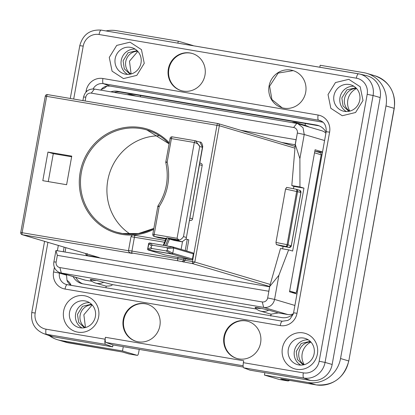 <?xml version="1.0" encoding="UTF-8"?>
<svg xmlns="http://www.w3.org/2000/svg" width="415" height="415" viewBox="0 0 415 415"><rect width="100%" height="100%" fill="white"/><g stroke="black" fill="none" stroke-linecap="round" stroke-linejoin="round"><path stroke-width="0.62" d="M322.922 122.218L110.006 86.066L106.774 86.107A10.178 9.747 106.5 0 1 101.359 89.318L100.746 90.122M106.774 86.107A9.69 9.28 -73.5 0 0 101.359 89.318M54.391 267.307L53.556 271.944L59.449 273.112L66.545 275.166L66.633 274.673M66.545 275.166L66.986 280.343A10.178 9.747 106.5 0 1 70.96 285.147L71.411 285.396M293.281 314.056A14.535 13.923 106.5 0 1 281.619 317.574L82.917 283.839A14.535 13.923 106.5 0 1 81.356 283.476A14.535 13.923 106.5 0 1 73.128 276.598M110.862 91.84A14.535 13.923 106.5 0 1 117.564 91.279L316.261 125.014A14.535 13.923 106.5 0 1 317.828 125.377A14.535 13.923 106.5 0 1 326.06 132.281M66.986 280.343A9.69 9.28 -73.5 0 0 70.96 285.147M82.71 283.803A14.535 13.923 106.5 0 1 75.8 277.391M114.229 92.41A14.535 13.923 106.5 0 1 120.231 92.073L318.933 125.807A14.535 13.923 106.5 0 1 319.14 125.844M67.479 280.665L67.064 280.54M305.098 125.346L305.43 123.514M309.123 127L306.332 125.709L296.782 122.876A11.63 11.138 -73.5 0 0 291.947 122.586M85.122 100.985L85.817 97.12A4.845 4.643 106.5 0 1 91.253 93.131L293.618 127.488L296.787 123.405L321.952 130.803A9.69 9.28 106.5 0 1 325.894 133.225M315.047 151.179L322.434 152.435M293.379 313.704A9.69 9.28 106.5 0 1 287.808 314.544L278.263 312.926L268.718 310.093L261.061 308.309L255.344 307.339L255.287 307.811M270.839 315.748L271.125 314.165L278.263 312.926M271.125 314.165L269.522 313.771M270.772 316.074L270.943 314.114M256.605 309.076L112.107 284.545C112.538 285.515 110.54 286.039 106.121 286.132A4.845 1.385 -80.4 0 1 105.996 287.756M90.304 279.689L90.885 280.275A11.63 11.138 -73.5 0 0 95.502 283.061L106.121 286.153M92.057 281.308L85.438 280.187A9.69 9.28 106.5 0 1 84.401 279.943L60.279 272.79A9.69 9.28 106.5 0 1 53.883 261.943L55.937 250.504L57.348 255.36L56.144 262.036L53.883 261.943M140.265 96.835L140.597 95.528M305.419 123.514A4.845 1.385 -80.4 0 1 304.932 125.294M243.382 362.684L303.334 372.867A14.115 13.519 -73.5 0 0 319.171 361.247L367.192 94.335A14.115 13.519 -73.5 0 0 356.355 78.186A4.845 1.385 -80.4 0 1 358.503 73.808A4.845 1.385 -80.4 0 1 358.529 73.808A18.955 18.156 106.5 0 1 359.54 74.015L366.336 75.587A19.381 18.566 106.5 0 1 380.182 97.556L332.156 364.469A19.381 18.566 106.5 0 1 310.415 380.425L249.98 370.164L243.755 367.83C243.055 367.317 242.931 365.599 243.382 362.684L243.724 360.78L105.415 337.296L105.073 339.205C104.627 342.059 104.808 343.781 105.602 344.372L112.626 346.847L112.968 344.938L105.944 342.463C105.145 341.903 104.969 340.181 105.415 337.296M303.168 332.892A18.509 17.731 -73.5 0 0 282.402 348.128A18.509 17.731 -73.5 0 0 296.616 369.303A18.509 17.731 -73.5 0 0 317.382 354.068A18.509 17.731 -73.5 0 0 303.168 332.892M84.411 295.75A18.509 17.731 -73.5 0 0 63.645 310.985A18.509 17.731 -73.5 0 0 77.859 332.166A18.509 17.731 -73.5 0 0 98.625 316.925A18.509 17.731 -73.5 0 0 84.411 295.75M342.24 115.738L330.833 108.305L328.026 94.558L335.465 82.554L348.792 79.322L360.199 86.756L363.006 100.497L355.567 112.501L342.24 115.738M123.483 78.596L112.076 71.162L109.275 57.42L116.714 45.411L130.035 42.18L141.448 49.613L144.249 63.355L136.81 75.364L123.483 78.596M260.594 342.951A19.381 18.566 -73.5 0 0 247.791 321.262A19.381 18.566 -73.5 0 0 223.965 336.731A19.381 18.566 -73.5 0 0 236.768 358.425A19.381 18.566 -73.5 0 0 260.594 342.951M305.705 92.244A19.381 18.566 -73.5 0 0 292.902 70.55A19.381 18.566 -73.5 0 0 269.076 86.024A19.381 18.566 -73.5 0 0 281.878 107.713A19.381 18.566 -73.5 0 0 305.705 92.244M159.868 325.853A19.381 18.566 -73.5 0 0 147.066 304.159A19.381 18.566 -73.5 0 0 123.239 319.633A19.381 18.566 -73.5 0 0 136.042 341.322A19.381 18.566 -73.5 0 0 159.868 325.853M204.979 75.141A19.381 18.566 -73.5 0 0 192.176 53.452A19.381 18.566 -73.5 0 0 168.35 68.921A19.381 18.566 -73.5 0 0 181.153 90.615A19.381 18.566 -73.5 0 0 204.979 75.141M68.055 281.1L67.09 280.613M299.573 124.168A11.63 11.138 -73.5 0 0 296.782 122.876M296.787 123.405L94.423 89.049C88.763 88.67 85.137 91.331 83.555 97.027L82.907 100.606M297.83 123.649L303.049 127.758L304.231 134.496L324.577 140.529M293.618 127.488A4.845 4.643 106.5 0 1 297.342 133.033L295.283 144.472L299.889 158.623L299.952 186.947L303.956 188.135L292.637 251.049L288.632 249.861L278.901 275.28L274.559 299.412A9.69 9.28 106.5 0 1 263.686 307.39L287.808 314.544M296.964 294.007L289.525 291.802L315.078 149.763L322.517 151.973M299.889 158.623L304.231 134.496L297.342 133.033M281.775 142.47L295.169 144.747M269.584 286.775L55.937 250.504M85.438 280.187L61.321 273.029L263.686 307.39L262.233 301.938A4.845 4.643 106.5 0 0 267.67 297.949L269.724 286.506L268.78 291.257L57.348 255.36M112.107 284.545L96.239 280.327L90.522 279.352L90.465 279.829M255.126 307.671L255.707 308.262A11.63 11.138 -73.5 0 0 260.324 311.043A11.63 11.138 -73.5 0 0 268.718 310.093M95.502 283.061A11.63 11.138 -73.5 0 0 103.895 282.107M262.233 301.938L59.869 267.576L61.321 273.029A9.69 9.28 106.5 0 1 60.279 272.79M65.829 247.656L65.036 252.05M134.087 95.782A11.63 11.138 -73.5 0 0 131.96 94.895A11.63 11.138 -73.5 0 0 127.125 94.599M303.645 338.054A13.664 13.088 -73.5 0 0 288.43 348.735A13.664 13.088 -73.5 0 0 297.721 364.702A13.664 13.088 -73.5 0 0 298.81 364.935A13.664 13.088 -73.5 0 0 313.927 354.659A13.664 13.088 -73.5 0 0 305.492 338.515A13.664 13.088 -73.5 0 0 303.645 338.054M84.888 300.911A13.664 13.088 -73.5 0 0 69.673 311.592A13.664 13.088 -73.5 0 0 78.969 327.56A13.664 13.088 -73.5 0 0 80.053 327.793A13.664 13.088 -73.5 0 0 95.175 317.517A13.664 13.088 -73.5 0 0 86.735 301.373A13.664 13.088 -73.5 0 0 84.888 300.911M349.269 84.484A13.664 13.088 -73.5 0 0 334.054 95.165A13.664 13.088 -73.5 0 0 343.345 111.132A13.664 13.088 -73.5 0 0 344.434 111.365A13.664 13.088 -73.5 0 0 359.551 101.089A13.664 13.088 -73.5 0 0 351.116 84.945A13.664 13.088 -73.5 0 0 349.269 84.484M130.518 47.341A13.664 13.088 -73.5 0 0 115.297 58.022A13.664 13.088 -73.5 0 0 124.593 73.989A13.664 13.088 -73.5 0 0 125.678 74.223A13.664 13.088 -73.5 0 0 140.799 63.946A13.664 13.088 -73.5 0 0 132.359 47.803A13.664 13.088 -73.5 0 0 130.518 47.341M248.056 321.345A19.381 18.566 -73.5 0 0 224.499 336.892A19.381 18.566 -73.5 0 0 237.032 358.503M293.172 70.633L278.185 73.071L269.61 86.185L271.903 99.527L282.148 107.791M147.335 304.242A19.381 18.566 -73.5 0 0 123.774 319.789A19.381 18.566 -73.5 0 0 136.312 341.4M192.441 53.53A19.381 18.566 -73.5 0 0 168.884 69.082A19.381 18.566 -73.5 0 0 181.417 90.693M288.632 249.861L280.488 248.481L269.636 286.495L192.633 263.65L192.441 261.585L185.116 260.34L185.391 258.815L191.341 259.826A0.97 0.929 106.5 0 0 192.425 259.027L193.354 253.881A0.97 0.929 106.5 0 0 192.612 252.771M269.724 286.506L278.901 275.28M299.952 186.947L291.807 185.567L293.882 186.423L303.956 188.135M295.283 144.472L291.807 185.567M282.651 248.85L283.092 246.406M293.467 188.732L293.882 186.423M295.195 144.456L296.051 139.689L240.752 130.3M261.061 308.309A9.69 9.28 106.5 0 1 255.344 307.339M96.239 280.327A9.69 9.28 106.5 0 1 90.522 279.352M59.869 267.576A4.845 4.643 106.5 0 1 56.144 262.036M243.278 367.062L112.968 344.938M112.626 346.847L53.11 336.741A19.381 18.566 106.5 0 1 49.997 335.917L43.445 333.53A18.955 18.156 106.5 0 0 46.485 334.334L105.602 344.372M122.316 351.977L129.122 353.979L137.318 355.375L122.498 350.976L60.694 340.482A29.071 27.847 106.5 0 1 57.566 339.755A29.071 27.847 106.5 0 1 49.359 335.683M122.498 350.976L123.271 346.686M308.288 339.844A13.472 12.901 -73.5 0 0 294.733 349.565A13.472 12.901 -73.5 0 0 300.792 365.112M89.536 302.701A13.472 12.901 -73.5 0 0 75.976 312.428A13.472 12.901 -73.5 0 0 82.04 327.969M353.912 86.273A13.472 12.901 -73.5 0 0 340.357 96A13.472 12.901 -73.5 0 0 346.416 111.542M135.16 49.131A13.472 12.901 -73.5 0 0 121.6 58.857A13.472 12.901 -73.5 0 0 127.664 74.404M137.318 355.375A2.905 0.83 99.6 0 0 137.344 355.38A2.905 0.83 99.6 0 0 138.631 352.75L139.238 349.399M279.305 379.481A2.905 0.83 -80.4 0 1 279.274 379.476A2.905 0.83 -80.4 0 1 279.248 379.471L287.445 380.861A2.905 0.83 99.6 0 0 287.471 380.866A2.905 0.83 99.6 0 0 287.502 380.871M319.82 67.235L320.173 65.264L363.67 72.646A29.071 27.847 106.5 0 1 366.793 73.372A29.071 27.847 106.5 0 1 385.992 105.908L340.539 358.524A29.071 27.847 106.5 0 1 307.925 382.459L264.428 375.072L279.248 379.471M264.428 375.072L264.858 372.691M106.048 30.943A29.071 27.847 106.5 0 1 116.433 30.669L178.243 41.163L177.89 43.139M122.3 351.977L128.811 353.907A2.905 2.786 106.5 0 0 129.122 353.979A2.905 0.83 99.6 0 0 129.148 353.99A2.905 0.83 99.6 0 0 129.179 353.99M193.271 45.754A2.905 0.83 99.6 0 0 193.063 45.562L178.243 41.163M310.213 341.343L301.243 343.444L296.227 351.495L297.425 359.525L303.22 364.904M91.456 304.2L82.486 306.301L77.47 314.352L78.668 322.388L84.463 327.762M355.837 87.773L346.867 89.873L341.851 97.924L343.049 105.955L348.844 111.334M137.08 50.63L128.111 52.731L123.094 60.782L124.293 68.817L130.087 74.192M281.007 378.921L287.445 380.861L289.514 380.368M85.48 327.534L83.851 314.762L92.182 304.947M304.06 364.723A12.357 11.833 106.5 0 1 298.899 352.283A12.357 11.833 106.5 0 1 310.814 341.95M85.303 327.58A12.357 11.833 106.5 0 1 80.142 315.141A12.357 11.833 106.5 0 1 92.057 304.812M349.684 111.153A12.357 11.833 106.5 0 1 344.523 98.713A12.357 11.833 106.5 0 1 356.438 88.385M130.927 74.01A12.357 11.833 106.5 0 1 125.766 61.576A12.357 11.833 106.5 0 1 137.681 51.242M131.104 73.963L129.475 61.192L137.806 51.377M304.237 364.676A15.505 14.852 106.5 0 1 310.939 342.09M349.861 111.106A15.505 14.852 106.5 0 1 356.563 88.519M217.808 123.514L47.528 94.599A1.94 0.555 99.6 0 0 47.507 94.599A1.94 0.555 99.6 0 0 46.651 96.347L219.333 125.735L294.889 148.15M20.828 232.514A1.94 1.857 -73.5 0 0 22.317 234.729A1.94 0.555 99.6 0 1 22.125 232.665L46.651 96.347L45.277 96.166A1.94 1.94 0 0 1 47.507 94.599L217.823 123.514A1.94 1.94 0 0 1 218.051 123.566A1.94 1.857 106.5 0 0 217.844 123.52A1.94 0.555 99.6 0 0 217.823 123.514A1.94 0.555 99.6 0 0 216.967 125.268L192.441 261.585L194.806 262.052L219.333 125.735A1.94 1.857 106.5 0 0 218.051 123.566L295.034 146.407M319.69 152.57A1.94 1.857 106.5 0 1 321.179 154.79L296.409 292.456L321.252 154.821L314.529 152.819M186.102 239.107L188.804 239.844L186.786 251.039M200.694 163.271A1.94 1.857 106.5 0 1 202.183 165.492L199.491 164.693M189.888 218.077L192.576 218.871L202.183 165.492M192.576 218.871A1.94 1.857 106.5 0 1 190.402 220.469L189.484 220.313M66.613 184.716L71.754 156.118L47.948 152.077L42.802 180.675L66.613 184.716M281.79 246.183L276.364 244.575L275.954 242.448L285.556 189.064L286.656 187.383L296.118 189.261A1.94 0.923 101.2 0 1 296.149 189.266L296.149 189.266A1.94 0.923 101.2 0 1 296.694 191.274L287.087 244.658L275.954 242.448M296.175 189.271A1.94 1.857 106.5 0 1 296.326 189.307A1.94 1.94 0 0 0 296.149 189.266L286.656 187.383M289.66 291.04L295.822 292.865M291.304 292.326L295.771 292.855L296.409 292.456L296.492 291.128M133.365 235.16L135.311 235.388A1.94 0.555 99.6 0 0 135.295 235.383A1.94 0.555 99.6 0 0 134.434 237.136L131.949 250.956A1.94 0.555 99.6 0 0 132.141 253.02L130.196 252.792A1.94 1.857 -73.5 0 1 129.983 252.745L132.198 253.389L22.317 234.729L98.832 257.445M172.842 246.93L192.716 252.797M173.071 246.977L173.703 248.051L193.354 253.881M167.172 250.312L167.484 248.585L166.664 247.667L152.549 245.27L151.459 245.867L151.148 247.594L151.968 248.512L166.083 250.909L167.172 250.312L172.78 253.197L171.8 254.027L191.341 259.826M185.391 258.815L164.983 254.971M300.849 192.477L291.252 245.825L289.073 247.418A1.94 0.555 99.6 0 0 289.094 247.423L281.769 246.178L289.073 247.418L285.826 246.453A1.94 0.923 -78.8 0 0 287.087 244.658L288 244.86A1.94 1.857 -73.5 0 1 285.826 246.453L276.364 244.575M87.109 253.456L87.093 255.474L89.614 256.221M173.102 246.982L172.827 246.925A0.97 0.97 0 0 0 172.801 246.92A0.97 0.462 101.2 0 1 172.827 246.925A0.97 0.462 101.2 0 1 173.097 247.931L172.697 246.961A0.97 0.275 -80.4 0 1 172.759 246.925A0.97 0.275 -80.4 0 1 172.801 246.92A0.97 0.275 -80.4 0 1 172.806 246.925L149.867 243.029L172.697 246.961L166.664 247.667M172.168 253.077A0.97 0.462 101.2 0 1 171.966 253.658A0.97 0.462 101.2 0 1 171.54 253.975L171.452 253.881A0.97 0.436 -61.1 0 0 171.909 253.513A0.97 0.436 -61.1 0 0 172.168 253.077M183.472 262.093L185.116 260.34L177.734 258.732A1.94 0.555 99.6 0 0 177.921 260.796L192.633 263.65L194.806 262.052L270.227 284.431M178.979 239.943L176.723 240.197L168.298 238.77L174.596 240.518L182.102 241.795L186.153 238.853L202.411 147.325L200.009 142.138C201.223 141.712 202.136 143.196 202.748 146.588L202.411 147.325L199.703 146.521C199.153 144.664 197.353 143.32 194.303 142.49L177.065 238.293L178.979 239.943L166.996 237.909L166.208 238.184L163.235 245.296M181.116 249.353L182.47 241.841M152.876 234.252A1.94 1.857 -73.5 0 0 154.157 236.42L154.157 236.42A1.94 1.857 -73.5 0 0 154.364 236.472A1.94 0.555 -80.4 0 1 154.173 234.408L152.876 234.252M159.521 135.788A53.302 51.05 -73.5 0 0 109.202 174.388A53.302 51.05 -73.5 0 0 130.331 234.185M285.556 189.064L300.854 192.441L299.573 190.272L296.326 189.307A1.94 1.857 106.5 0 1 297.607 191.476L288 244.86L291.242 245.856M192.425 259.027L172.78 253.197L173.703 248.051L167.484 248.585M182.102 241.795L176.723 240.197C179.56 240.446 181.817 239.248 183.492 236.607L199.703 146.521L195.709 140.867L195.18 140.742L194.303 142.49L171.411 138.605L167.183 162.104C170.607 177.978 167.935 192.814 159.173 206.613L158.089 205.705A1.94 1.94 0 0 0 157.799 206.426L152.803 234.221A1.94 1.94 0 0 0 154.157 236.42L158.468 237.702A1.94 1.857 -73.5 0 0 158.675 237.748A1.94 0.555 99.6 0 0 158.696 237.754A1.94 0.555 99.6 0 0 158.712 237.759M171.8 254.027L148.596 250.079L147.932 248.964L148.508 249.986A0.97 0.275 99.6 0 0 148.56 250.058A0.97 0.275 99.6 0 0 148.596 250.079L148.451 250.063A0.97 0.929 106.5 0 1 147.709 248.953L148.596 243.792L149.665 243.003A0.97 0.97 0 0 0 148.596 243.792L147.667 248.938L148.451 250.063L165.186 255.028M170.114 138.449L165.808 161.923A1.94 1.94 0 0 0 165.829 162.706A1.94 0.285 166.8 0 1 167.183 162.104L165.886 161.954M177.065 238.293L154.173 234.408L159.173 206.613L157.876 206.463M151.459 245.867L148.855 243.813L149.141 243.257L149.867 243.029L152.549 245.27M200.009 142.138L195.164 140.737L172.287 136.857A1.94 0.555 -80.4 0 1 172.287 136.857A1.94 1.94 0 0 0 170.036 138.418L171.411 138.605A1.94 0.555 -80.4 0 1 172.272 136.851L195.164 140.737M71.639 156.777L53.286 153.659L48.259 181.599M47.948 152.077L53.286 153.659M110.006 86.066L103.382 83.664A10.116 9.69 -73.5 0 0 93.095 88.924M321.661 121.32L318.57 120.194A10.116 9.69 -73.5 0 1 320.188 120.625C324.442 122.129 326.434 125.823 326.169 131.695L293.576 312.817L293.296 313.999L290.059 319L287.86 320.432L282.376 321.215A4.845 1.385 -80.4 0 1 282.397 321.22M85.905 92.151L86.149 90.823A14.961 14.328 -73.5 0 1 102.93 78.508A4.845 1.385 99.6 0 0 103.382 83.664L318.57 120.194A4.845 1.385 99.6 0 1 318.113 115.043A14.961 14.328 -73.5 0 1 329.603 132.157L326.169 131.695M282.35 321.21L66.675 284.576A10.116 9.69 -73.5 0 1 59.449 273.112L59.553 272.536M63.293 251.749L64.118 247.148M66.675 284.576A10.116 9.69 -73.5 0 0 67.168 284.674M117.564 91.279L120.231 92.073M316.261 125.014L318.933 125.807M86.149 90.823L87.124 90.994M53.556 271.944A14.961 14.328 -73.5 0 0 65.046 289.058A4.845 1.385 -80.4 0 1 67.194 284.68L282.376 321.215A4.845 1.385 -80.4 0 0 280.229 325.593A14.961 14.328 -73.5 0 0 297.01 313.278L293.576 312.817M329.603 132.157L297.01 313.278M102.93 78.508L318.113 115.043M57.374 250.748L58.328 245.431M280.229 325.593L65.046 289.058M356.355 78.186L99.05 34.502A14.115 13.519 -73.5 0 0 83.218 46.117L73.699 99.045M47.912 242.339L35.192 313.035A14.115 13.519 -73.5 0 0 46.029 329.178L105.073 339.205M294.904 305.445L274.559 299.412L267.67 297.949M243.755 367.83L303.79 378.018L310.415 380.425M303.334 372.867A4.845 1.385 99.6 0 0 303.79 378.018A18.955 18.156 106.5 0 0 325.059 362.414L373.085 95.502L380.182 97.556M319.171 361.247L325.059 362.414L332.156 364.469M367.192 94.335L373.085 95.502A18.955 18.156 106.5 0 0 359.54 74.015L101.198 30.119A4.845 1.385 -80.4 0 1 101.224 30.124L358.482 73.803M99.05 34.502A4.845 1.385 -80.4 0 1 101.198 30.119C90.014 29.361 82.876 34.538 79.784 45.655L70.285 98.464M83.218 46.117L79.784 45.655M35.192 313.035L31.758 312.573C30.669 322.538 34.564 329.52 43.445 333.53M46.029 329.178A4.845 1.385 99.6 0 0 46.485 334.334L53.11 336.741M105.944 342.463L243.123 365.755M91.253 93.131L94.423 89.049M85.817 97.12L83.555 97.027M60.694 340.482L68.833 342.899A29.071 27.847 106.5 0 1 65.71 342.173L57.566 339.755M122.446 352.003L68.833 342.899A2.905 0.83 99.6 0 0 68.864 342.904A2.905 0.83 99.6 0 0 68.89 342.909M340.539 358.524L348.683 360.941A29.071 27.847 106.5 0 1 316.069 384.876L280.768 378.879M366.793 73.372L374.932 75.789A29.071 27.847 106.5 0 1 394.136 108.325L348.797 360.988C344.045 378.07 333.146 386.033 316.095 384.881A2.905 0.83 -80.4 0 1 316.069 384.876L307.925 382.459M374.932 75.789C389.441 81.439 395.879 92.301 394.25 108.372L385.992 105.908M45.277 96.166L20.75 232.483L128.489 250.727M153.675 229.365A54.272 51.979 106.5 0 1 121.958 234.392A54.272 51.979 106.5 0 1 80.152 172.401A54.272 51.979 106.5 0 1 140.939 127.587A54.272 51.979 106.5 0 1 169.247 142.802M185.23 250.577L187.243 239.382M183.918 258.379L183.648 259.904A1.94 1.857 106.5 0 1 181.469 261.502M135.311 235.388L165.253 240.472L135.295 235.383C133.116 235.798 133.474 233.36 131 236.675L128.515 250.494L177.734 258.732L178.009 257.207M189.505 220.204L190.402 220.469M122.394 233.515A53.302 51.05 -73.5 0 0 153.841 228.426M169.071 143.803A53.302 51.05 -73.5 0 0 146.874 129.968A53.302 51.05 -73.5 0 0 141.152 128.64A53.302 51.05 -73.5 0 0 141.038 128.619A53.302 51.05 -73.5 0 0 81.968 169.569A53.302 51.05 -73.5 0 0 116.558 232.167A53.302 51.05 -73.5 0 0 122.285 233.495A53.302 51.05 -73.5 0 0 122.373 233.51L138.444 233.541L153.846 228.406M131 236.675L164.511 242.241M169.548 239.024L166.68 245.882M158.468 237.702A1.94 1.94 0 0 0 158.696 237.754L154.364 236.472L166.093 238.464M163.863 245.405L166.996 237.909M158.675 237.748L165.881 238.973L158.696 237.754M168.298 238.77L165.414 245.664M166.083 250.909L171.452 253.881L148.508 249.986L151.968 248.512M132.141 253.02L177.921 260.796M148.637 243.792A0.97 0.929 106.5 0 1 149.519 242.998M147.709 248.953L147.667 248.938A0.97 0.97 0 0 0 148.347 250.043L165.082 255.007M151.148 247.594L147.787 248.943L148.855 243.813A0.97 0.83 -51.7 0 1 149.753 243.066M158.089 205.705C166.555 192.368 169.133 178.035 165.829 162.706A1.94 0.285 166.8 0 0 165.907 162.763M183.492 236.607L186.205 237.411M132.198 253.389L130.196 252.792M99.206 257.544L87.3 255.521L89.718 256.242M321.22 154.826L321.252 154.821A1.94 1.94 0 0 0 319.898 152.621L314.835 151.117M269.683 313.823L260.324 311.043M136.136 96.13L131.96 94.895M44.576 241.348L31.758 312.573M128.811 353.907A2.905 2.905 0 0 0 129.148 353.99L137.344 355.38M279.274 379.476L287.471 380.866A2.905 2.905 0 0 0 289.618 380.384M122.378 351.993L65.71 342.173M316.095 384.881L280.893 378.905M394.25 108.372L348.797 360.988M98.936 257.476L22.104 234.683A1.94 1.94 0 0 1 20.75 232.483M200.901 163.323L199.797 162.996M122.383 233.515L116.558 232.167M146.874 129.968L169.066 143.818M291.33 292.336L295.833 292.865M85.708 253.549A1.94 1.94 0 0 0 87.093 255.474M289.094 247.423A1.94 1.94 0 0 0 291.325 245.856L300.932 192.472A1.94 1.94 0 0 0 299.573 190.272M165.73 238.947L165.611 239.616M129.983 252.745L128.619 251.557L128.515 250.494M172.801 246.92L149.857 243.024A0.97 0.97 0 0 0 149.784 243.014M186.148 238.853L202.748 146.588"/></g></svg>
